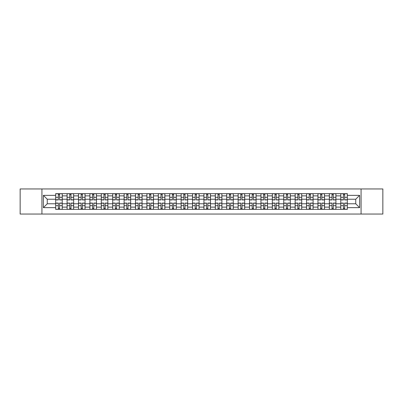 <?xml version="1.0" encoding="UTF-8"?>
<svg xmlns="http://www.w3.org/2000/svg" width="403" height="403" viewBox="0 0 403 403"><rect width="100%" height="100%" fill="white"/><g stroke="black" fill="none" stroke-linecap="round" stroke-linejoin="round"><path stroke-width="0.6" d="M361.068 214.038L382.85 214.038L382.85 188.962L20.15 188.962L20.15 214.038L361.068 214.038L361.068 188.962M67.079 209.359L67.079 195.873L62.253 195.873L62.253 209.359M62.253 195.873L62.253 193.642M67.079 195.873L67.079 193.642M73.658 193.642L73.658 209.359M78.479 209.359L78.479 193.642M85.058 193.642L85.058 209.359M89.884 209.359L89.884 193.642M96.463 193.642L96.463 209.359M101.284 209.359L101.284 193.642M107.863 193.642L107.863 209.359M112.689 209.359L112.689 193.642M119.268 193.642L119.268 209.359M124.094 209.359L124.094 193.642M130.673 193.642L130.673 209.359M135.494 209.359L135.494 193.642M142.073 193.642L142.073 209.359M146.899 209.359L146.899 193.642M153.478 193.642L153.478 209.359M158.298 209.359L158.298 193.642M164.877 193.642L164.877 209.359M169.703 209.359L169.703 193.642M176.282 193.642L176.282 209.359M181.108 209.359L181.108 193.642M187.687 193.642L187.687 209.359M192.508 209.359L192.508 193.642M199.087 193.642L199.087 209.359M203.913 209.359L203.913 193.642M210.492 193.642L210.492 209.359M215.313 209.359L215.313 193.642M221.892 193.642L221.892 209.359M226.718 209.359L226.718 193.642M233.297 193.642L233.297 209.359M238.123 209.359L238.123 193.642M244.702 193.642L244.702 209.359M249.522 209.359L249.522 193.642M256.101 193.642L256.101 209.359M260.927 209.359L260.927 193.642M267.506 193.642L267.506 209.359M272.327 209.359L272.327 193.642M278.906 193.642L278.906 209.359M283.732 209.359L283.732 193.642M290.311 193.642L290.311 209.359M295.137 209.359L295.137 193.642M301.716 193.642L301.716 209.359M306.537 209.359L306.537 193.642M313.116 193.642L313.116 209.359M317.942 209.359L317.942 193.642M324.521 193.642L324.521 209.359M329.342 209.359L329.342 193.642M335.921 193.642L335.921 209.359M340.747 209.359L340.747 193.642M340.747 203.767L335.921 203.767M329.342 203.767L324.521 203.767M317.942 203.767L313.116 203.767M306.537 203.767L301.716 203.767M295.137 203.767L290.311 203.767M283.732 203.767L278.906 203.767M272.327 203.767L267.506 203.767M260.927 203.767L256.101 203.767M249.522 203.767L244.702 203.767M238.123 203.767L233.297 203.767M226.718 203.767L221.892 203.767M215.313 203.767L210.492 203.767M203.913 203.767L199.087 203.767M192.508 203.767L187.687 203.767M181.108 203.767L176.282 203.767M169.703 203.767L164.877 203.767M158.298 203.767L153.478 203.767M146.899 203.767L142.073 203.767M135.494 203.767L130.673 203.767M124.094 203.767L119.268 203.767M112.689 203.767L107.863 203.767M101.284 203.767L96.463 203.767M89.884 203.767L85.058 203.767M78.479 203.767L73.658 203.767M67.079 203.767L62.253 203.767M340.747 199.233L335.921 199.233M329.342 199.233L324.521 199.233M317.942 199.233L313.116 199.233M306.537 199.233L301.716 199.233M295.137 199.233L290.311 199.233M283.732 199.233L278.906 199.233M272.327 199.233L267.506 199.233M260.927 199.233L256.101 199.233M249.522 199.233L244.702 199.233M238.123 199.233L233.297 199.233M226.718 199.233L221.892 199.233M215.313 199.233L210.492 199.233M203.913 199.233L199.087 199.233M192.508 199.233L187.687 199.233M181.108 199.233L176.282 199.233M169.703 199.233L164.877 199.233M158.298 199.233L153.478 199.233M146.899 199.233L142.073 199.233M135.494 199.233L130.673 199.233M124.094 199.233L119.268 199.233M112.689 199.233L107.863 199.233M101.284 199.233L96.463 199.233M89.884 199.233L85.058 199.233M78.479 199.233L73.658 199.233M67.079 199.233L62.253 199.233M47.267 203.767L55.674 203.767L55.674 199.233L47.267 199.233L47.267 203.767L43.393 207.641L43.393 195.359L55.674 195.359L55.674 199.233M347.326 199.233L347.326 203.767L355.733 203.767L355.733 199.233L347.326 199.233L347.326 193.642L55.674 193.642L55.674 195.359M347.326 195.359L359.607 195.359L359.607 207.641L347.326 207.641L347.326 203.767M55.674 203.767L55.674 209.359L347.326 209.359L347.326 207.641M55.674 207.641L43.393 207.641M41.932 214.038L41.932 188.962M59.584 208.26L58.344 208.26M58.344 194.74L59.584 194.74M70.988 208.26L69.744 208.26M69.744 194.74L70.988 194.74M82.393 208.26L81.149 208.26M81.149 194.74L82.393 194.74M93.793 208.26L92.549 208.26M92.549 194.74L93.793 194.74M105.198 208.26L103.954 208.26M103.954 194.74L105.198 194.74M116.598 208.26L115.359 208.26M115.359 194.74L116.598 194.74M128.003 208.26L126.759 208.26M126.759 194.74L128.003 194.74M139.408 208.26L138.164 208.26M138.164 194.74L139.408 194.74M150.808 208.26L149.563 208.26M149.563 194.74L150.808 194.74M162.213 208.26L160.968 208.26M160.968 194.74L162.213 194.74M173.612 208.26L172.373 208.26M172.373 194.74L173.612 194.74M185.017 208.26L183.773 208.26M183.773 194.74L185.017 194.74M196.422 208.26L195.178 208.26M195.178 194.74L196.422 194.74M207.822 208.26L206.578 208.26M206.578 194.74L207.822 194.74M219.227 208.26L217.983 208.26M217.983 194.74L219.227 194.74M230.627 208.26L229.388 208.26M229.388 194.74L230.627 194.74M242.032 208.26L240.787 208.26M240.787 194.74L242.032 194.74M253.437 208.26L252.192 208.26M252.192 194.74L253.437 194.74M264.836 208.26L263.592 208.26M263.592 194.74L264.836 194.74M276.241 208.26L274.997 208.26M274.997 194.74L276.241 194.74M287.641 208.26L286.402 208.26M286.402 194.74L287.641 194.74M299.046 208.26L297.802 208.26M297.802 194.74L299.046 194.74M310.451 208.26L309.207 208.26M309.207 194.74L310.451 194.74M321.851 208.26L320.607 208.26M320.607 194.74L321.851 194.74M333.256 208.26L332.012 208.26M332.012 194.74L333.256 194.74M344.656 208.26L343.416 208.26M343.416 194.74L344.656 194.74M43.393 195.359L47.267 199.233M355.733 203.767L359.607 207.641M355.733 199.233L359.607 195.359M59.584 199.928L59.584 193.717L62.218 193.717L62.218 199.928L59.584 199.928M58.344 194.664L59.584 194.664M60.646 193.717L55.71 193.717L55.71 199.928L58.344 199.928L58.344 193.717L57.281 193.717M58.344 203.072L58.344 209.283L55.71 209.283L55.71 203.072L58.344 203.072M59.584 208.336L58.344 208.336M57.281 209.283L62.218 209.283L62.218 203.072L59.584 203.072L59.584 209.283L60.646 209.283M70.988 199.928L70.988 193.717L73.618 193.717L73.618 199.928L70.988 199.928M69.744 194.664L70.988 194.664M69.744 193.717L67.115 193.717L67.115 199.928L69.744 199.928L69.744 193.717L72.046 193.717M82.393 199.928L82.393 193.717L85.023 193.717L85.023 199.928L82.393 199.928M81.149 194.664L82.393 194.664M83.451 193.717L78.514 193.717L78.514 199.928L81.149 199.928L81.149 193.717L80.086 193.717M69.744 203.072L69.744 209.283L67.115 209.283L67.115 203.072L69.744 203.072M70.988 208.336L69.744 208.336M68.686 209.283L73.618 209.283L73.618 203.072L70.988 203.072L70.988 209.283L72.046 209.283M81.149 203.072L81.149 209.283L78.514 209.283L78.514 203.072L81.149 203.072M82.393 208.336L81.149 208.336M82.393 209.283L85.023 209.283L85.023 203.072L82.393 203.072L82.393 209.283L80.086 209.283M93.793 199.928L93.793 193.717L96.423 193.717L96.423 199.928L93.793 199.928M92.549 194.664L93.793 194.664M94.856 193.717L89.919 193.717L89.919 199.928L92.549 199.928L92.549 193.717L91.491 193.717M105.198 199.928L105.198 193.717L107.828 193.717L107.828 199.928L105.198 199.928M103.954 194.664L105.198 194.664M106.256 193.717L101.324 193.717L101.324 199.928L103.954 199.928L103.954 193.717L102.896 193.717M116.598 199.928L116.598 193.717L119.233 193.717L119.233 199.928L116.598 199.928M115.359 194.664L116.598 194.664M117.661 193.717L112.724 193.717L112.724 199.928L115.359 199.928L115.359 193.717L114.296 193.717M92.549 203.072L92.549 209.283L89.919 209.283L89.919 203.072L92.549 203.072M93.793 208.336L92.549 208.336M91.491 209.283L96.423 209.283L96.423 203.072L93.793 203.072L93.793 209.283L94.856 209.283M103.954 203.072L103.954 209.283L101.324 209.283L101.324 203.072L103.954 203.072M105.198 208.336L103.954 208.336M102.896 209.283L107.828 209.283L107.828 203.072L105.198 203.072L105.198 209.283L106.256 209.283M115.359 203.072L115.359 209.283L112.724 209.283L112.724 203.072L115.359 203.072M116.598 208.336L115.359 208.336M114.296 209.283L119.233 209.283L119.233 203.072L116.598 203.072L116.598 209.283L117.661 209.283M128.003 199.928L128.003 193.717L130.632 193.717L130.632 199.928L128.003 199.928M126.759 194.664L128.003 194.664M129.061 193.717L124.129 193.717L124.129 199.928L126.759 199.928L126.759 193.717L125.701 193.717M126.759 203.072L126.759 209.283L124.129 209.283L124.129 203.072L126.759 203.072M128.003 208.336L126.759 208.336M125.701 209.283L130.632 209.283L130.632 203.072L128.003 203.072L128.003 209.283L129.061 209.283M139.408 199.928L139.408 193.717L142.037 193.717L142.037 199.928L139.408 199.928M138.164 194.664L139.408 194.664M140.466 193.717L135.529 193.717L135.529 199.928L138.164 199.928L138.164 193.717L137.101 193.717M138.164 203.072L138.164 209.283L135.529 209.283L135.529 203.072L138.164 203.072M139.408 208.336L138.164 208.336M137.101 209.283L142.037 209.283L142.037 203.072L139.408 203.072L139.408 209.283L140.466 209.283M150.808 199.928L150.808 193.717L153.437 193.717L153.437 199.928L150.808 199.928M149.563 194.664L150.808 194.664M151.871 193.717L146.934 193.717L146.934 199.928L149.563 199.928L149.563 193.717L148.506 193.717M149.563 203.072L149.563 209.283L146.934 209.283L146.934 203.072L149.563 203.072M150.808 208.336L149.563 208.336M148.506 209.283L153.437 209.283L153.437 203.072L150.808 203.072L150.808 209.283L151.871 209.283M162.213 199.928L162.213 193.717L164.842 193.717L164.842 199.928L162.213 199.928M160.968 194.664L162.213 194.664M163.27 193.717L158.339 193.717L158.339 199.928L160.968 199.928L160.968 193.717L159.91 193.717M160.968 203.072L160.968 209.283L158.339 209.283L158.339 203.072L160.968 203.072M162.213 208.336L160.968 208.336M162.213 209.283L164.842 209.283L164.842 203.072L162.213 203.072L162.213 209.283L159.91 209.283M173.612 199.928L173.612 193.717L176.247 193.717L176.247 199.928L173.612 199.928M172.373 194.664L173.612 194.664M174.675 193.717L169.739 193.717L169.739 199.928L172.373 199.928L172.373 193.717L171.31 193.717M172.373 203.072L172.373 209.283L169.739 209.283L169.739 203.072L172.373 203.072M173.612 208.336L172.373 208.336M171.31 209.283L176.247 209.283L176.247 203.072L173.612 203.072L173.612 209.283L174.675 209.283M185.017 199.928L185.017 193.717L187.647 193.717L187.647 199.928L185.017 199.928M183.773 194.664L185.017 194.664M186.075 193.717L181.143 193.717L181.143 199.928L183.773 199.928L183.773 193.717L182.715 193.717M183.773 203.072L183.773 209.283L181.143 209.283L181.143 203.072L183.773 203.072M185.017 208.336L183.773 208.336M185.017 209.283L187.647 209.283L187.647 203.072L185.017 203.072L185.017 209.283L182.715 209.283M196.422 199.928L196.422 193.717L199.052 193.717L199.052 199.928L196.422 199.928M195.178 194.664L196.422 194.664M197.48 193.717L192.543 193.717L192.543 199.928L195.178 199.928L195.178 193.717L194.115 193.717M195.178 203.072L195.178 209.283L192.543 209.283L192.543 203.072L195.178 203.072M196.422 208.336L195.178 208.336M194.115 209.283L199.052 209.283L199.052 203.072L196.422 203.072L196.422 209.283L197.48 209.283M207.822 199.928L207.822 193.717L210.457 193.717L210.457 199.928L207.822 199.928M206.578 194.664L207.822 194.664M208.885 193.717L203.948 193.717L203.948 199.928L206.578 199.928L206.578 193.717L205.52 193.717M206.578 203.072L206.578 209.283L203.948 209.283L203.948 203.072L206.578 203.072M207.822 208.336L206.578 208.336M205.52 209.283L210.457 209.283L210.457 203.072L207.822 203.072L207.822 209.283L208.885 209.283M219.227 199.928L219.227 193.717L221.857 193.717L221.857 199.928L219.227 199.928M217.983 194.664L219.227 194.664M220.285 193.717L215.353 193.717L215.353 199.928L217.983 199.928L217.983 193.717L216.925 193.717M217.983 203.072L217.983 209.283L215.353 209.283L215.353 203.072L217.983 203.072M219.227 208.336L217.983 208.336M216.925 209.283L221.857 209.283L221.857 203.072L219.227 203.072L219.227 209.283L220.285 209.283M230.627 199.928L230.627 193.717L233.261 193.717L233.261 199.928L230.627 199.928M229.388 194.664L230.627 194.664M231.69 193.717L226.753 193.717L226.753 199.928L229.388 199.928L229.388 193.717L228.325 193.717M229.388 203.072L229.388 209.283L226.753 209.283L226.753 203.072L229.388 203.072M230.627 208.336L229.388 208.336M230.627 209.283L233.261 209.283L233.261 203.072L230.627 203.072L230.627 209.283L228.325 209.283M242.032 199.928L242.032 193.717L244.661 193.717L244.661 199.928L242.032 199.928M240.787 194.664L242.032 194.664M243.09 193.717L238.158 193.717L238.158 199.928L240.787 199.928L240.787 193.717L239.73 193.717M240.787 203.072L240.787 209.283L238.158 209.283L238.158 203.072L240.787 203.072M242.032 208.336L240.787 208.336M239.73 209.283L244.661 209.283L244.661 203.072L242.032 203.072L242.032 209.283L243.09 209.283M253.437 199.928L253.437 193.717L256.066 193.717L256.066 199.928L253.437 199.928M252.192 194.664L253.437 194.664M254.495 193.717L249.563 193.717L249.563 199.928L252.192 199.928L252.192 193.717L251.129 193.717M252.192 203.072L252.192 209.283L249.563 209.283L249.563 203.072L252.192 203.072M253.437 208.336L252.192 208.336M251.129 209.283L256.066 209.283L256.066 203.072L253.437 203.072L253.437 209.283L254.495 209.283M264.836 199.928L264.836 193.717L267.471 193.717L267.471 199.928L264.836 199.928M263.592 194.664L264.836 194.664M265.899 193.717L260.963 193.717L260.963 199.928L263.592 199.928L263.592 193.717L262.534 193.717M263.592 203.072L263.592 209.283L260.963 209.283L260.963 203.072L263.592 203.072M264.836 208.336L263.592 208.336M262.534 209.283L267.471 209.283L267.471 203.072L264.836 203.072L264.836 209.283L265.899 209.283M276.241 199.928L276.241 193.717L278.871 193.717L278.871 199.928L276.241 199.928M274.997 194.664L276.241 194.664M277.299 193.717L272.368 193.717L272.368 199.928L274.997 199.928L274.997 193.717L273.939 193.717M274.997 203.072L274.997 209.283L272.368 209.283L272.368 203.072L274.997 203.072M276.241 208.336L274.997 208.336M273.939 209.283L278.871 209.283L278.871 203.072L276.241 203.072L276.241 209.283L277.299 209.283M287.641 199.928L287.641 193.717L290.276 193.717L290.276 199.928L287.641 199.928M286.402 194.664L287.641 194.664M288.704 193.717L283.767 193.717L283.767 199.928L286.402 199.928L286.402 193.717L285.339 193.717M286.402 203.072L286.402 209.283L283.767 209.283L283.767 203.072L286.402 203.072M287.641 208.336L286.402 208.336M285.339 209.283L290.276 209.283L290.276 203.072L287.641 203.072L287.641 209.283L288.704 209.283M299.046 199.928L299.046 193.717L301.676 193.717L301.676 199.928L299.046 199.928M297.802 194.664L299.046 194.664M300.104 193.717L295.172 193.717L295.172 199.928L297.802 199.928L297.802 193.717L296.744 193.717M297.802 203.072L297.802 209.283L295.172 209.283L295.172 203.072L297.802 203.072M299.046 208.336L297.802 208.336M296.744 209.283L301.676 209.283L301.676 203.072L299.046 203.072L299.046 209.283L300.104 209.283M310.451 199.928L310.451 193.717L313.081 193.717L313.081 199.928L310.451 199.928M309.207 194.664L310.451 194.664M311.509 193.717L306.577 193.717L306.577 199.928L309.207 199.928L309.207 193.717L308.144 193.717M309.207 203.072L309.207 209.283L306.577 209.283L306.577 203.072L309.207 203.072M310.451 208.336L309.207 208.336M308.144 209.283L313.081 209.283L313.081 203.072L310.451 203.072L310.451 209.283L311.509 209.283M321.851 199.928L321.851 193.717L324.486 193.717L324.486 199.928L321.851 199.928M320.607 194.664L321.851 194.664M322.914 193.717L317.977 193.717L317.977 199.928L320.607 199.928L320.607 193.717L319.549 193.717M320.607 203.072L320.607 209.283L317.977 209.283L317.977 203.072L320.607 203.072M321.851 208.336L320.607 208.336M319.549 209.283L324.486 209.283L324.486 203.072L321.851 203.072L321.851 209.283L322.914 209.283M333.256 199.928L333.256 193.717L335.885 193.717L335.885 199.928L333.256 199.928M332.012 194.664L333.256 194.664M334.314 193.717L329.382 193.717L329.382 199.928L332.012 199.928L332.012 193.717L330.954 193.717M332.012 203.072L332.012 209.283L329.382 209.283L329.382 203.072L332.012 203.072M333.256 208.336L332.012 208.336M330.954 209.283L335.885 209.283L335.885 203.072L333.256 203.072L333.256 209.283L334.314 209.283M344.656 199.928L344.656 193.717L347.29 193.717L347.29 199.928L344.656 199.928M343.416 194.664L344.656 194.664M345.719 193.717L340.782 193.717L340.782 199.928L343.416 199.928L343.416 193.717L342.354 193.717M343.416 203.072L343.416 209.283L340.782 209.283L340.782 203.072L343.416 203.072M344.656 208.336L343.416 208.336M342.354 209.283L347.29 209.283L347.29 203.072L344.656 203.072L344.656 209.283L345.719 209.283M329.342 195.873L324.521 195.873M317.942 195.873L313.116 195.873M306.537 195.873L301.716 195.873M295.137 195.873L290.311 195.873M283.732 195.873L278.906 195.873M272.327 195.873L267.506 195.873M260.927 195.873L256.101 195.873M249.522 195.873L244.702 195.873M238.123 195.873L233.297 195.873M226.718 195.873L221.892 195.873M215.313 195.873L210.492 195.873M203.913 195.873L199.087 195.873M192.508 195.873L187.687 195.873M181.108 195.873L176.282 195.873M169.703 195.873L164.877 195.873M158.298 195.873L153.478 195.873M146.899 195.873L142.073 195.873M135.494 195.873L130.673 195.873M124.094 195.873L119.268 195.873M112.689 195.873L107.863 195.873M101.284 195.873L96.463 195.873M89.884 195.873L85.058 195.873M78.479 195.873L73.658 195.873M340.747 195.873L335.921 195.873M329.342 207.127L324.521 207.127M317.942 207.127L313.116 207.127M306.537 207.127L301.716 207.127M295.137 207.127L290.311 207.127M283.732 207.127L278.906 207.127M272.327 207.127L267.506 207.127M260.927 207.127L256.101 207.127M249.522 207.127L244.702 207.127M238.123 207.127L233.297 207.127M226.718 207.127L221.892 207.127M215.313 207.127L210.492 207.127M203.913 207.127L199.087 207.127M192.508 207.127L187.687 207.127M181.108 207.127L176.282 207.127M169.703 207.127L164.877 207.127M158.298 207.127L153.478 207.127M146.899 207.127L142.073 207.127M135.494 207.127L130.673 207.127M124.094 207.127L119.268 207.127M112.689 207.127L107.863 207.127M101.284 207.127L96.463 207.127M89.884 207.127L85.058 207.127M78.479 207.127L73.658 207.127M67.079 207.127L62.253 207.127M340.747 207.127L335.921 207.127M59.584 199.772L62.218 199.772M59.584 197.304L62.218 197.304M55.71 199.772L58.344 199.772M55.71 197.304L58.344 197.304M58.344 203.228L55.71 203.228M58.344 205.696L55.71 205.696M62.218 203.228L59.584 203.228M62.218 205.696L59.584 205.696M70.988 199.772L73.618 199.772M70.988 197.304L73.618 197.304M67.115 199.772L69.744 199.772M67.115 197.304L69.744 197.304M82.393 199.772L85.023 199.772M82.393 197.304L85.023 197.304M78.514 199.772L81.149 199.772M78.514 197.304L81.149 197.304M69.744 203.228L67.115 203.228M69.744 205.696L67.115 205.696M73.618 203.228L70.988 203.228M73.618 205.696L70.988 205.696M81.149 203.228L78.514 203.228M81.149 205.696L78.514 205.696M85.023 203.228L82.393 203.228M85.023 205.696L82.393 205.696M93.793 199.772L96.423 199.772M93.793 197.304L96.423 197.304M89.919 199.772L92.549 199.772M89.919 197.304L92.549 197.304M105.198 199.772L107.828 199.772M105.198 197.304L107.828 197.304M101.324 199.772L103.954 199.772M101.324 197.304L103.954 197.304M116.598 199.772L119.233 199.772M116.598 197.304L119.233 197.304M112.724 199.772L115.359 199.772M112.724 197.304L115.359 197.304M92.549 203.228L89.919 203.228M92.549 205.696L89.919 205.696M96.423 203.228L93.793 203.228M96.423 205.696L93.793 205.696M103.954 203.228L101.324 203.228M103.954 205.696L101.324 205.696M107.828 203.228L105.198 203.228M107.828 205.696L105.198 205.696M115.359 203.228L112.724 203.228M115.359 205.696L112.724 205.696M119.233 203.228L116.598 203.228M119.233 205.696L116.598 205.696M128.003 199.772L130.632 199.772M128.003 197.304L130.632 197.304M124.129 199.772L126.759 199.772M124.129 197.304L126.759 197.304M126.759 203.228L124.129 203.228M126.759 205.696L124.129 205.696M130.632 203.228L128.003 203.228M130.632 205.696L128.003 205.696M139.408 199.772L142.037 199.772M139.408 197.304L142.037 197.304M135.529 199.772L138.164 199.772M135.529 197.304L138.164 197.304M138.164 203.228L135.529 203.228M138.164 205.696L135.529 205.696M142.037 203.228L139.408 203.228M142.037 205.696L139.408 205.696M150.808 199.772L153.437 199.772M150.808 197.304L153.437 197.304M146.934 199.772L149.563 199.772M146.934 197.304L149.563 197.304M149.563 203.228L146.934 203.228M149.563 205.696L146.934 205.696M153.437 203.228L150.808 203.228M153.437 205.696L150.808 205.696M162.213 199.772L164.842 199.772M162.213 197.304L164.842 197.304M158.339 199.772L160.968 199.772M158.339 197.304L160.968 197.304M160.968 203.228L158.339 203.228M160.968 205.696L158.339 205.696M164.842 203.228L162.213 203.228M164.842 205.696L162.213 205.696M173.612 199.772L176.247 199.772M173.612 197.304L176.247 197.304M169.739 199.772L172.373 199.772M169.739 197.304L172.373 197.304M172.373 203.228L169.739 203.228M172.373 205.696L169.739 205.696M176.247 203.228L173.612 203.228M176.247 205.696L173.612 205.696M185.017 199.772L187.647 199.772M185.017 197.304L187.647 197.304M181.143 199.772L183.773 199.772M181.143 197.304L183.773 197.304M183.773 203.228L181.143 203.228M183.773 205.696L181.143 205.696M187.647 203.228L185.017 203.228M187.647 205.696L185.017 205.696M196.422 199.772L199.052 199.772M196.422 197.304L199.052 197.304M192.543 199.772L195.178 199.772M192.543 197.304L195.178 197.304M195.178 203.228L192.543 203.228M195.178 205.696L192.543 205.696M199.052 203.228L196.422 203.228M199.052 205.696L196.422 205.696M207.822 199.772L210.457 199.772M207.822 197.304L210.457 197.304M203.948 199.772L206.578 199.772M203.948 197.304L206.578 197.304M206.578 203.228L203.948 203.228M206.578 205.696L203.948 205.696M210.457 203.228L207.822 203.228M210.457 205.696L207.822 205.696M219.227 199.772L221.857 199.772M219.227 197.304L221.857 197.304M215.353 199.772L217.983 199.772M215.353 197.304L217.983 197.304M217.983 203.228L215.353 203.228M217.983 205.696L215.353 205.696M221.857 203.228L219.227 203.228M221.857 205.696L219.227 205.696M230.627 199.772L233.261 199.772M230.627 197.304L233.261 197.304M226.753 199.772L229.388 199.772M226.753 197.304L229.388 197.304M229.388 203.228L226.753 203.228M229.388 205.696L226.753 205.696M233.261 203.228L230.627 203.228M233.261 205.696L230.627 205.696M242.032 199.772L244.661 199.772M242.032 197.304L244.661 197.304M238.158 199.772L240.787 199.772M238.158 197.304L240.787 197.304M240.787 203.228L238.158 203.228M240.787 205.696L238.158 205.696M244.661 203.228L242.032 203.228M244.661 205.696L242.032 205.696M253.437 199.772L256.066 199.772M253.437 197.304L256.066 197.304M249.563 199.772L252.192 199.772M249.563 197.304L252.192 197.304M252.192 203.228L249.563 203.228M252.192 205.696L249.563 205.696M256.066 203.228L253.437 203.228M256.066 205.696L253.437 205.696M264.836 199.772L267.471 199.772M264.836 197.304L267.471 197.304M260.963 199.772L263.592 199.772M260.963 197.304L263.592 197.304M263.592 203.228L260.963 203.228M263.592 205.696L260.963 205.696M267.471 203.228L264.836 203.228M267.471 205.696L264.836 205.696M276.241 199.772L278.871 199.772M276.241 197.304L278.871 197.304M272.368 199.772L274.997 199.772M272.368 197.304L274.997 197.304M274.997 203.228L272.368 203.228M274.997 205.696L272.368 205.696M278.871 203.228L276.241 203.228M278.871 205.696L276.241 205.696M287.641 199.772L290.276 199.772M287.641 197.304L290.276 197.304M283.767 199.772L286.402 199.772M283.767 197.304L286.402 197.304M286.402 203.228L283.767 203.228M286.402 205.696L283.767 205.696M290.276 203.228L287.641 203.228M290.276 205.696L287.641 205.696M299.046 199.772L301.676 199.772M299.046 197.304L301.676 197.304M295.172 199.772L297.802 199.772M295.172 197.304L297.802 197.304M297.802 203.228L295.172 203.228M297.802 205.696L295.172 205.696M301.676 203.228L299.046 203.228M301.676 205.696L299.046 205.696M310.451 199.772L313.081 199.772M310.451 197.304L313.081 197.304M306.577 199.772L309.207 199.772M306.577 197.304L309.207 197.304M309.207 203.228L306.577 203.228M309.207 205.696L306.577 205.696M313.081 203.228L310.451 203.228M313.081 205.696L310.451 205.696M321.851 199.772L324.486 199.772M321.851 197.304L324.486 197.304M317.977 199.772L320.607 199.772M317.977 197.304L320.607 197.304M320.607 203.228L317.977 203.228M320.607 205.696L317.977 205.696M324.486 203.228L321.851 203.228M324.486 205.696L321.851 205.696M333.256 199.772L335.885 199.772M333.256 197.304L335.885 197.304M329.382 199.772L332.012 199.772M329.382 197.304L332.012 197.304M332.012 203.228L329.382 203.228M332.012 205.696L329.382 205.696M335.885 203.228L333.256 203.228M335.885 205.696L333.256 205.696M344.656 199.772L347.29 199.772M344.656 197.304L347.29 197.304M340.782 199.772L343.416 199.772M340.782 197.304L343.416 197.304M343.416 203.228L340.782 203.228M343.416 205.696L340.782 205.696M347.29 203.228L344.656 203.228M347.29 205.696L344.656 205.696"/></g></svg>

